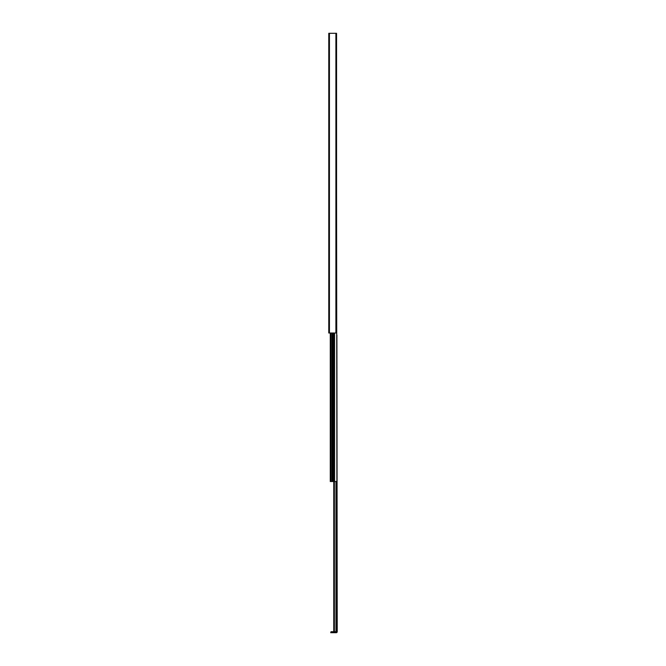 <?xml version="1.0" encoding="UTF-8"?>
<svg xmlns="http://www.w3.org/2000/svg" width="666" height="666" viewBox="0 0 666 666"><rect width="100%" height="100%" fill="white"/><g stroke="black" fill="none" stroke-linecap="round" stroke-linejoin="round"><path stroke-width="1" d="M335.897 33.3L335.897 333L336.563 333L336.563 33.3L328.771 33.3L328.771 333L329.437 333L329.437 33.3M335.897 333L329.437 333M332.975 333L332.975 481.518L332.093 481.518L332.093 333M332.975 481.518L333.558 481.518L333.558 333M330.269 333L330.269 481.518L332.093 481.518M336.563 192.474L336.896 481.518L333.558 481.518M331.035 631.701L330.702 632.7L336.23 632.7A0.999 0.999 0 0 0 337.229 631.701L331.035 631.701L331.035 632.7M333.766 631.701L333.766 481.518M334.365 631.701L334.365 481.518M336.871 481.518L336.871 631.701M337.229 631.701L336.896 334.998M331.019 481.518L331.019 333M334.582 333L334.582 481.518M335.955 481.518L335.955 631.701"/></g></svg>
